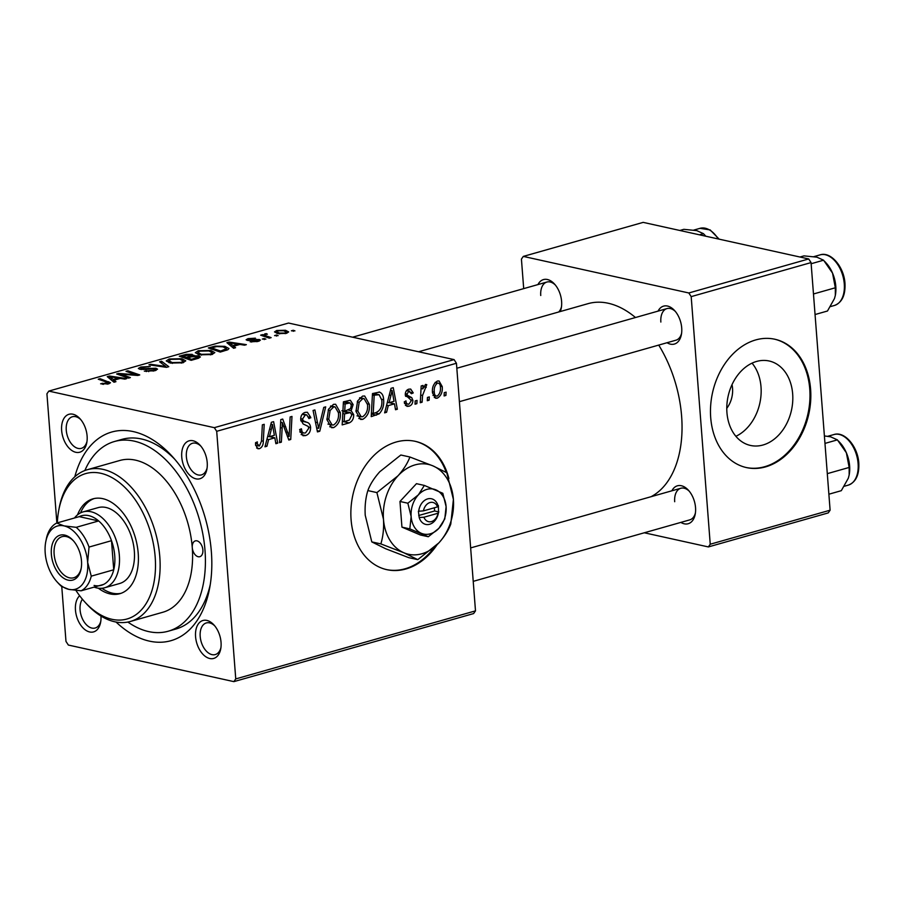 <?xml version="1.0" encoding="UTF-8"?>
<svg xmlns="http://www.w3.org/2000/svg" width="904" height="904" viewBox="0 0 904 904"><rect width="100%" height="100%" fill="white"/><g stroke="black" fill="none" stroke-linecap="round" stroke-linejoin="round"><path stroke-width="1.36" d="M752.049 363.148A43.245 32.442 -77.5 0 1 759.823 403.229A43.245 32.442 -77.5 0 1 735.89 436.304M726.782 408.325A23.007 17.255 102.5 0 0 732.003 384.675M763.021 444.994A43.245 32.442 102.5 0 0 792.672 402.031A43.245 32.442 102.5 0 0 769.134 360.99A43.245 32.442 102.5 0 0 756.591 361.442A43.245 32.442 102.5 0 0 726.929 404.404A43.245 32.442 102.5 0 0 750.467 445.446A43.245 32.442 102.5 0 0 763.021 444.994M765.541 466.893A65.721 49.302 102.5 0 0 810.617 401.602A65.721 49.302 102.5 0 0 774.83 339.237A65.721 49.302 102.5 0 0 755.767 339.915A65.721 49.302 102.5 0 0 710.691 405.218A65.721 49.302 102.5 0 0 746.467 467.583A65.721 49.302 102.5 0 0 765.541 466.893M746.049 467.492A65.721 49.302 102.5 0 0 764.682 466.713A65.721 49.302 102.5 0 0 809.747 401.704A65.721 49.302 102.5 0 0 774.412 339.136M448.881 478.465A65.721 49.302 102.5 0 0 415.218 441.321A65.721 49.302 102.5 0 0 351.091 519.676A65.721 49.302 102.5 0 0 386.856 569.667A65.721 49.302 102.5 0 0 437.061 544.75M386.426 569.577A65.721 49.302 102.5 0 0 434.056 547.598M207.219 462.611A19.718 12.091 74.2 0 1 206.903 469.187A19.718 12.091 74.2 0 1 193.625 478.024A19.718 12.091 74.2 0 1 181.749 456.983A19.718 12.091 74.2 0 1 187.083 441.74A19.718 12.091 74.2 0 1 200.112 445.276A19.718 12.091 74.2 0 1 207.219 462.611M200.914 446.203A16.43 10.08 -105.8 0 0 192.495 443.276A16.43 10.08 -105.8 0 0 186.371 456.746A16.43 10.08 -105.8 0 0 201.468 474.894A16.43 10.08 -105.8 0 0 207.095 467.978M221.039 642.281A19.718 12.091 74.2 0 1 220.734 648.869A19.718 12.091 74.2 0 1 207.445 657.694A19.718 12.091 74.2 0 1 195.569 636.653A19.718 12.091 74.2 0 1 200.914 621.41A19.718 12.091 74.2 0 1 213.943 624.946A19.718 12.091 74.2 0 1 221.039 642.281M214.745 625.873A16.43 10.08 -105.8 0 0 206.315 622.946A16.43 10.08 -105.8 0 0 200.191 636.416A16.43 10.08 -105.8 0 0 215.288 654.564A16.43 10.08 -105.8 0 0 220.926 647.648M100.954 616.008A19.718 12.091 74.2 0 1 100.626 622.325A19.718 12.091 74.2 0 1 87.338 631.15A19.718 12.091 74.2 0 1 75.461 610.11A19.718 12.091 74.2 0 1 79.654 595.747M82.411 599.228A16.43 10.08 -105.8 0 0 80.083 609.872A16.43 10.08 -105.8 0 0 95.18 628.02A16.43 10.08 -105.8 0 0 100.819 621.116M87.112 436.067A19.718 12.091 74.2 0 1 86.795 442.655A19.718 12.091 74.2 0 1 73.518 451.48A19.718 12.091 74.2 0 1 61.641 430.44A19.718 12.091 74.2 0 1 66.975 415.196A19.718 12.091 74.2 0 1 80.004 418.733A19.718 12.091 74.2 0 1 87.112 436.067M80.806 419.659A16.43 10.08 -105.8 0 0 72.388 416.744A16.43 10.08 -105.8 0 0 66.263 430.202A16.43 10.08 -105.8 0 0 81.36 448.35A16.43 10.08 -105.8 0 0 86.987 441.434M537.948 284.579A19.718 12.091 74.2 0 1 554.502 284.037A19.718 12.091 74.2 0 1 561.599 301.371A19.718 12.091 74.2 0 1 561.294 307.959A19.718 12.091 74.2 0 1 560.243 311.552M558.672 311.993A16.43 10.08 -105.8 0 0 561.486 306.75M658.055 311.123A19.718 12.091 74.2 0 1 674.61 310.58A19.718 12.091 74.2 0 1 681.706 327.915A19.718 12.091 74.2 0 1 681.401 334.503A19.718 12.091 74.2 0 1 667.028 342.729M459.401 401.67L675.955 340.198A16.43 10.08 -105.8 0 0 681.593 333.282M671.887 490.793A19.718 12.091 74.2 0 1 688.43 490.25A19.718 12.091 74.2 0 1 695.538 507.585A19.718 12.091 74.2 0 1 695.221 514.173A19.718 12.091 74.2 0 1 680.859 522.399M473.221 581.351L689.786 519.868A16.43 10.08 -105.8 0 0 695.413 512.952M74.806 476.77A108.446 66.489 74.2 0 1 172.314 456.486A108.446 66.489 74.2 0 1 211.367 551.836A108.446 66.489 74.2 0 1 209.66 588.041A108.446 66.489 74.2 0 1 116.04 622.031M127.859 622.054A98.592 60.455 -105.8 0 0 168.268 631.207L175.76 629.071A98.592 60.455 -105.8 0 0 210.27 584.515M651.083 496.691A101.87 62.466 -105.8 0 0 681.616 416.202A101.87 62.466 -105.8 0 0 658.722 345.091M635.489 317.53A101.87 62.466 -105.8 0 0 588.018 303.665L418.563 351.769M473.617 613.567L233.876 681.627L235.752 678.915L475.493 610.867L473.617 613.567M61.766 586.606L65.981 641.411L68.354 645.049L233.876 681.627M369.352 404.28C369.928 411.331 367.725 416.348 362.73 419.354L360.651 419.445L355.984 411.444L357.622 400.935L362.549 396.099L364.674 396.008L369.352 404.28L367.442 403.862M388.268 405.613L386.584 412.28L384.618 412.845L391.025 388.313L393.251 387.68L397.353 409.229L395.523 409.749L394.472 403.851L388.268 405.613L386.596 405.241M259.493 448.655L257.9 448.757L255.549 444.768L255.549 442.7L257.346 441.886L257.335 443.875L259.414 446.022L261.482 441.163L262.363 424.835L264.205 424.315L263.301 441.22C263.358 444.892 262.092 447.367 259.493 448.655L256.634 448.022M255.606 445.389L259.414 446.022M310.592 427.479C310.58 431.739 308.919 434.428 305.608 435.57L303.009 435.728L299.619 429.581L301.405 428.79L302.128 431.931L303.71 433.05L305.529 432.937L308.784 428.202L308.162 426.394L303.145 423.953L300.704 419.682C300.648 415.817 302.128 413.388 305.145 412.393L307.36 412.269L310.75 417.388L308.976 418.62L306.772 414.936L305.292 415.015L302.512 419.027L303.348 420.823L306.659 422.247C308.987 422.733 310.298 424.484 310.592 427.479L308.524 427.027M325.7 406.856L319.767 431.253L317.451 431.909L313.066 410.45L314.897 409.93L318.66 428.326L323.745 407.41L325.7 406.856M340.288 412.529C340.864 419.58 338.661 424.609 333.666 427.603L331.598 427.694L326.92 419.693L328.559 409.184L333.497 404.348L335.621 404.257L340.288 412.529L338.39 412.111M446.101 392.144L445.921 395.432L444.113 395.952L444.248 392.675L446.101 392.144M216.7 431.31L214.327 427.671L48.805 391.093L288.557 323.044L454.079 359.611L456.441 363.261L216.7 431.31L235.752 678.915M456.441 363.261L475.493 610.867M353.667 414.563C353.769 418.721 352.277 421.501 349.17 422.902L342.175 424.891L343.418 401.828L350.345 400.246L353.136 404.585L351.147 410.698L353.667 414.563L351.724 414.134M268.624 439.581L266.94 446.248L264.974 446.802L271.381 422.281L273.607 421.648L277.709 443.186L275.878 443.706L274.827 437.818L268.624 439.581L266.951 439.208M282.172 428.067L281.347 442.158L279.517 442.677L280.794 419.603L282.703 419.06L289.156 436.496L290.139 416.959L291.981 416.428L290.738 439.491L288.817 440.033L282.33 422.643L282.172 428.067L280.342 427.66M408.97 406.224L406.947 406.348L404.201 401.986L405.975 400.879C406.088 403.32 407.06 404.427 408.89 404.178L411.094 401.026L410.608 399.726L405.286 394.867C405.263 391.873 406.416 389.986 408.744 389.183L410.687 389.07L413.252 392.912L411.456 393.726L408.811 391.229L407.071 393.997L407.354 395.251L411.749 397.647L412.891 400.325C412.789 403.512 411.478 405.478 408.97 406.224L405.41 405.444M404.45 403.5L408.89 404.178M406.664 390.46L409.851 391.172L406.461 390.709M379.081 391.997C382.008 392.935 383.511 395.511 383.612 399.715C384.155 405.354 382.674 410.066 379.171 413.84L371.228 416.642L372.482 393.579L379.612 392.076M442.226 386.584C442.757 391.963 441.118 395.828 437.333 398.167L435.683 398.246L432.507 392.957C431.909 387.375 433.558 383.398 437.468 381.025L439.05 380.957L442.226 386.584L440.304 386.155M429.298 396.912L429.129 400.212L427.309 400.721L427.445 397.444L429.298 396.912M422.552 395.466L422.123 402.19L420.281 402.721L421.185 385.951L423.027 385.42L422.823 388.901L425.49 384.426L426.767 384.663L422.552 395.466L420.688 395.059M426.236 387.398L423.569 386.765M417.038 400.393L416.868 403.681L415.049 404.201L415.185 400.924L417.038 400.393M210.903 350.469L214.824 352.594L211.909 354.537L199.49 354.82L195.309 352.684L198.258 350.718L210.903 350.469L210.994 351.577M233.695 346.209L235.594 347.712L233.627 348.277L226.893 342.684L229.119 342.051L246.363 344.661L244.543 345.181L239.899 344.447L233.695 346.209L233.853 348.209M107.124 384.2L106.661 382.132L98.242 379.205L100.073 378.686L110.48 382.765L108.683 383.838L100.638 383.782L108.005 382.855L108.096 383.997M155.906 368.233L157.545 369.137L154.787 370.753L144.346 371.182L153.172 370.335C155.251 369.747 155.601 369.227 154.234 368.775L145.205 369.408L139.894 369.273L138.323 368.436L140.843 367.013L150.256 366.515L142.527 367.419L141.623 368.742L155.906 368.233L156.076 370.335M155.205 370.629L154.234 368.775M140.934 369.442L140.843 368.312L141.679 369.51M161.567 361.227L168.788 366.685L166.46 367.34L148.934 364.82L150.765 364.301L165.794 366.459L159.612 361.792L161.567 361.227L161.737 363.431M181.84 358.718L185.761 360.843L182.857 362.786L170.427 363.069L166.246 360.933L169.195 358.967L181.84 358.718L181.93 359.826M293.235 330.276L294.941 330.875L291.382 330.807L293.235 330.276L293.314 331.327M214.327 427.671L454.079 359.611M198.597 355.882L200.394 356.944L198.191 358.334L191.185 360.323L179.286 356.199L186.427 354.3L192.202 354.357L193.422 355.837L198.597 355.882L198.767 358.153M193.897 355.238L193.456 356.368M114.051 380.177L115.949 381.68L113.983 382.234L107.248 376.652L109.474 376.019L126.718 378.618L124.899 379.138L120.255 378.414L114.051 380.177L114.198 382.177M123.17 375.058L130.368 377.589L128.526 378.109L116.661 373.985L118.571 373.431L136.176 374.798L126.006 371.329L127.848 370.798L139.747 374.923L137.837 375.465L120.209 374.12L123.17 375.058L123.26 376.279M258.148 341.407L250.148 341.836L256.883 341.091L257.617 340.04L247.289 340.401L246.103 339.757L248.024 338.638L255.436 338.186L249.289 338.955L248.86 339.825L259.312 339.497L260.408 340.141L258.148 341.407M258.273 341.373L257.617 340.04M249.289 338.955L248.928 340.593M227.876 349.724L220.248 352.074L208.349 347.95L215.129 346.13L224.87 346.334L228.961 348.548L227.876 349.724M285.506 330.276L288.67 331.915L286.512 333.361L277.89 333.632L274.5 331.904L276.748 330.48L285.506 330.276L285.596 331.44M276.443 335.045L278.138 335.644L274.579 335.576L276.443 335.045L276.522 336.096M264.341 336.435L264.77 333.881L266.397 333.621L267.369 334.197L266.104 334.378C265.008 335.203 265.55 335.881 267.742 336.412L271.132 337.633L269.29 338.152L260.635 335.158L262.476 334.627L264.25 335.26L263.878 334.627M266.104 334.378L265.335 335.011L265.482 336.83M264.183 338.525L265.878 339.124L262.318 339.056L264.183 338.525L264.262 339.576M48.805 391.093L46.929 393.805L56.873 522.998M174.687 459.175A98.592 60.455 -105.8 0 0 121.916 439.389L114.412 441.525A98.592 60.455 -105.8 0 0 84.852 470.532M828.233 512.907L708.363 546.931L710.239 544.231L830.109 510.195L828.233 512.907M644.315 532.784L708.363 546.931M808.696 258.951L643.173 222.373L523.303 256.408L688.825 292.975L808.696 258.951L811.057 262.589L830.109 510.195M811.057 262.589L691.187 296.625L710.239 544.231M523.303 256.408L521.427 259.109L523.698 288.625M691.187 296.625L688.825 292.975M555.305 284.975A16.43 10.08 -105.8 0 0 546.875 282.048A16.43 10.08 -105.8 0 0 540.75 295.506M689.232 491.177A16.43 10.08 -105.8 0 0 680.814 488.262A16.43 10.08 -105.8 0 0 674.689 501.72M675.412 311.507A16.43 10.08 -105.8 0 0 666.982 308.58A16.43 10.08 -105.8 0 0 660.858 322.05M186.484 355.046L186.427 354.3M192.371 356.594L192.202 354.357M182.608 357.351L182.518 356.165L186.224 357.442L191.558 355.475L191.648 356.786M186.314 358.639L186.224 357.442M191.614 356.797L190.45 354.888L182.518 356.165M187.614 357.927L191.637 359.317L197.863 357.035L196.744 356.391L191.467 356.831L187.614 357.927L187.704 359.114M191.704 360.176L191.637 359.317M196.823 358.718L196.756 357.826M169.274 360.052L169.195 358.967M168.822 360.786L172.314 362.572L181.241 362.368L183.241 361.001L179.862 359.193L170.867 359.374L168.822 360.786L168.969 362.696M172.381 363.397L172.314 362.572M181.308 363.148L181.241 362.368M150.832 365.092L150.765 364.301M165.85 367.25L165.794 366.459M146.052 371.476L145.985 370.617M146.516 371.533L146.448 370.73M148.685 371.646L148.64 370.968M153.239 371.137L153.172 370.335M140.934 368.109L140.843 367.013M143.679 369.51L143.623 368.843M102.344 384.234L102.265 383.228M103.451 384.381L103.395 383.556M100.174 379.883L100.073 378.686M108.955 383.759L108.796 381.703M109.678 378.663L109.474 376.019M111.316 377.849L113.305 379.51L118.266 378.098L109.734 376.765L111.316 377.849L111.497 380.177M113.486 381.827L113.305 379.51M109.892 378.844L109.734 376.765M118.334 378.957L118.266 378.098M118.673 374.685L118.571 373.431M127.95 372.007L127.848 370.798M120.3 375.25L120.209 374.12M251.64 342.062L251.572 341.226M256.928 341.712L256.883 341.091M248.171 340.537L248.024 338.638M249.967 340.582L249.922 339.972M256.476 339.938L256.431 339.328M259.425 340.977L259.312 339.497M229.322 344.695L229.119 342.051M230.961 343.882L232.949 345.543L237.91 344.142L229.379 342.797L230.961 343.882L231.141 346.209M233.13 347.859L232.949 345.543M229.537 344.876L229.379 342.797M237.978 345L237.91 344.142M215.186 346.899L215.129 346.13M224.949 347.407L224.87 346.334M211.581 347.916L220.7 351.068L226.452 348.616L222.96 346.831L216.757 346.571L211.581 347.916L211.672 349.102M220.757 351.927L220.7 351.068M223.096 351.26L223.028 350.402M198.338 351.803L198.258 350.718M197.874 352.537L201.377 354.323L210.304 354.119L212.304 352.752L208.926 350.944L199.931 351.125L197.874 352.537L198.021 354.447M201.434 355.148L201.377 354.323M210.372 354.899L210.304 354.119M276.827 331.418L276.748 330.48M278.025 330.807L276.737 331.678L279.539 333.079L285.178 333.056L286.365 332.186L283.686 330.785L278.025 330.807M279.596 333.904L279.539 333.079M285.223 333.666L285.178 333.056M262.567 335.825L262.476 334.627M264.985 336.661L264.77 333.881M266.454 334.299L266.397 333.621M444.146 395.048L445.921 395.432M342.356 421.4L349.17 422.902M351.125 404.144L353.136 404.585M348.447 410.1L351.147 410.698M345.113 404.009L344.729 411.196L350.56 408.597L351.328 405.195L349.984 402.879L345.113 404.009L343.317 403.613M342.932 410.789L344.729 411.196M343.407 402.054L348.221 403.116M344.582 413.885L344.153 421.671L349.339 420.077L351.848 415.015L350.413 412.597L344.582 413.885L342.786 413.49M342.367 421.275L344.153 421.671M342.887 411.569L348.424 412.789M329.734 426.733L333.666 427.603M330.118 410.484L328.751 419.286L332.152 425.016L333.599 424.959C337.373 422.371 338.989 418.315 338.458 412.8L335.056 406.902L333.632 406.969L330.118 410.484L328.186 410.054M326.875 418.868L328.751 419.286M330.468 406.269L333.632 406.969M317.202 430.677L319.767 431.253M316.626 427.874L318.66 428.326M301.145 434.575L305.608 435.57M300.331 429.264L301.45 429.513M299.857 431.434L302.128 431.931M308.727 416.936L310.75 417.388M308.863 417.456L310.773 417.874M302.185 414.326L305.292 415.015M300.682 418.62L302.512 419.027M300.772 420.247L303.348 420.823M255.516 443.468L257.335 443.875M261.505 440.824L263.301 441.22M265.211 445.864L266.94 446.248M275.709 442.745L277.709 443.186M269.573 436.655L274.827 437.818M271.324 429.423L269.415 436.7L274.375 435.287L272.432 424.462L271.324 429.423L269.618 429.038M267.708 436.316L269.415 436.7M270.895 424.123L272.432 424.462M279.562 441.762L281.347 442.158M287.269 436.09L289.156 436.496M288.399 438.971L290.738 439.491M280.647 422.27L282.33 422.643M411.184 392.46L413.252 392.912M405.297 393.602L407.071 393.997M405.274 394.788L407.354 395.251M405.58 396.291L411.749 397.647M410.687 399.839L412.891 400.325M384.867 411.896L386.584 412.28M395.353 408.789L397.353 409.229M389.217 402.687L394.472 403.851M390.969 395.455L389.059 402.732L394.02 401.331L392.076 390.505L390.969 395.455L389.262 395.082M387.353 402.359L389.059 402.732M390.539 390.166L392.076 390.505M371.374 414.055L376.403 415.173M381.714 399.286L383.612 399.715M374.99 412.925L379.171 413.84M374.166 395.749L373.216 413.422L375.555 412.755C380.324 410.823 382.403 406.597 381.793 400.088L379.138 394.732L372.38 395.353M371.431 413.026L373.216 413.422M373.115 393.398L379.138 394.732M358.798 418.484L362.73 419.354M359.848 397.692L364.12 398.653L362.696 398.721L359.182 402.235L357.814 411.037L361.204 416.767L362.662 416.71C366.436 414.122 368.052 410.066 367.521 404.551L364.12 398.653M357.238 401.805L359.182 402.235M355.939 410.619L357.814 411.037M359.521 398.02L362.696 398.721M434.27 397.5L437.333 398.167M435.253 382.358L437.547 383.07C434.903 385.127 433.818 388.166 434.304 392.2C434.361 394.788 435.321 396.11 437.186 396.144C439.751 394.054 440.824 391.025 440.406 387.093C440.361 384.482 439.4 383.149 437.547 383.07L435.095 382.528M432.451 391.782L434.304 392.2M432.982 395.443L437.186 396.144M427.343 399.817L429.129 400.212M420.326 401.794L422.123 402.19M421.049 388.505L422.823 388.901M415.083 403.297L416.868 403.681M446.248 472.396A65.721 49.302 102.5 0 0 414.789 441.22M130.413 621.455L162.878 612.234A78.874 48.364 -105.8 0 0 192.269 547.621A8.215 5.04 -105.8 0 0 199.818 556.694A8.215 5.04 -105.8 0 0 202.88 549.96A8.215 5.04 -105.8 0 0 195.332 540.886A8.215 5.04 -105.8 0 0 192.269 547.609A78.874 48.364 -105.8 0 0 119.803 460.486L87.338 469.707A78.874 48.364 74.2 0 1 159.805 556.83A78.874 48.364 74.2 0 1 130.413 621.455A78.874 48.364 74.2 0 1 86.343 603.669L84.784 601.951A75.586 46.341 -105.8 0 0 134.73 615.511A75.586 46.341 -105.8 0 0 155.183 557.067A75.586 46.341 -105.8 0 0 109.666 476.419A75.586 46.341 -105.8 0 0 58.76 510.263A75.586 46.341 -105.8 0 0 57.347 522.862M98.355 588.199A49.291 30.227 -105.8 0 0 119.836 593.702A49.291 30.227 -105.8 0 0 138.21 553.316A49.291 30.227 -105.8 0 0 92.92 498.861A49.291 30.227 -105.8 0 0 77.541 514.839M101.926 588.278A49.291 30.227 -105.8 0 0 121.079 593.306M58.76 510.263L59.189 507.991A78.874 48.364 74.2 0 1 87.338 469.707M168.268 631.207A98.592 60.455 -105.8 0 0 205.005 550.423A98.592 60.455 -105.8 0 0 114.412 441.525M74.49 517.992A39.437 24.182 74.2 0 1 83.123 511.89L98.107 507.641A39.437 24.182 74.2 0 1 134.334 551.203A39.437 24.182 74.2 0 1 119.644 583.509L104.661 587.769A39.437 24.182 74.2 0 1 96.818 587.928A39.437 24.182 74.2 0 1 94.118 587.114M75.936 590.425A75.586 46.341 -105.8 0 0 84.784 601.951M94.174 498.556A49.291 30.227 -105.8 0 0 80.524 512.896M679.842 230.475L683.853 229.333L696.758 230.622L703.47 233.673L705.775 236.204L704.645 234.927M699.447 234.814L703.47 233.673M799.95 257.018L803.961 255.877L816.866 257.165L823.578 260.205L832.539 273.11L835.33 287.777L835.341 295.337L834.494 298.512L827.476 311.01L815.058 314.536M813.476 293.981L835.33 287.777M811.148 263.731L823.578 260.205M835.364 295.224A26.295 16.125 -105.8 0 0 835.386 295.099A26.295 16.125 -105.8 0 0 832.539 273.11A26.295 16.125 -105.8 0 0 826.324 263.2L824.753 261.471M849.184 474.894A26.295 16.125 -105.8 0 0 849.206 474.769A26.295 16.125 -105.8 0 0 849.624 465.989A26.295 16.125 -105.8 0 0 846.37 452.791L849.161 467.447L849.161 475.007L848.325 478.193L841.308 490.68L828.889 494.205M827.307 473.651L849.161 467.447M824.979 443.401L837.398 439.875L846.37 452.791A26.295 16.125 -105.8 0 0 840.155 442.87L838.584 441.141M824.403 435.931L830.686 436.835L837.398 439.875M68.15 580.165A23.334 14.306 74.2 0 1 51.358 554.299A23.334 14.306 74.2 0 1 64.681 535.089A23.334 14.306 74.2 0 1 73.088 540.445A23.334 14.306 74.2 0 1 81.123 568.752A23.334 14.306 74.2 0 1 68.15 580.165M73.563 540.976A21.357 13.097 -105.8 0 0 66.331 536.569A21.357 13.097 -105.8 0 0 62.082 536.66A21.357 13.097 -105.8 0 0 54.556 557.474A21.357 13.097 -105.8 0 0 69.506 577.837A21.357 13.097 -105.8 0 0 73.755 577.758A21.357 13.097 -105.8 0 0 81.247 568.04M94.084 585.453A36.149 22.159 -105.8 0 0 103.564 584.436A36.149 22.159 -105.8 0 0 113.734 569.78A36.149 22.159 -105.8 0 0 111.497 540.682A36.149 22.159 -105.8 0 0 98.672 520.941A36.149 22.159 -105.8 0 0 88.705 515.619A36.149 22.159 -105.8 0 0 79.224 516.647L56.749 523.032L63.981 525.879L76.196 527.326A36.149 22.159 74.2 0 1 89.021 547.067L87.643 562.322L91.259 576.153A36.149 22.159 74.2 0 1 81.089 590.809L68.862 589.374L61.641 586.515A36.149 22.159 74.2 0 1 58.59 583.543L57.031 581.837A32.86 20.148 -105.8 0 0 68.862 589.374A32.86 20.148 -105.8 0 0 87.643 562.322A32.86 20.148 -105.8 0 0 63.981 525.879A32.86 20.148 -105.8 0 0 45.72 541.971A32.86 20.148 -105.8 0 0 45.2 552.943A32.86 20.148 -105.8 0 0 57.031 581.837M83.123 511.89A39.437 24.182 74.2 0 1 90.965 511.743A39.437 24.182 74.2 0 1 118.571 549.338A39.437 24.182 74.2 0 1 104.661 587.769M76.196 527.326L98.672 520.941L79.224 516.647M91.259 576.153L113.734 569.78L111.497 540.682L89.021 547.067M103.564 584.436L81.089 590.809M45.72 541.971L46.579 537.688A36.149 22.159 74.2 0 1 56.749 523.032M437.559 506.873L423.434 510.884L418.394 511.246L419.196 517.506A13.142 9.865 102.5 0 0 429.603 524.286A13.142 9.865 102.5 0 0 438.542 512.014L438.372 505.573L437.559 506.873A9.854 7.39 102.5 0 0 430.01 502.534A9.854 7.39 102.5 0 0 423.434 510.884M438.044 505.664A13.142 9.865 102.5 0 0 427.648 498.895A13.142 9.865 102.5 0 0 418.71 511.155M409.828 528.874L428.304 536.739L420.405 534.998L401.941 527.134L409.828 528.874L411.139 516.546A23.007 17.255 102.5 0 0 421.366 533.315A23.007 17.255 102.5 0 0 438.847 528.354L444.791 518.952L446.101 506.624L442.813 493.29L424.349 485.425L416.462 483.674L399.963 501.471L401.941 527.134M428.304 536.739L438.847 528.354A23.007 17.255 102.5 0 0 446.101 506.624A23.007 17.255 102.5 0 0 435.886 489.866A23.007 17.255 102.5 0 0 418.405 494.827L407.851 503.212L399.963 501.471M424.349 485.425L418.405 494.827A23.007 17.255 102.5 0 0 411.139 516.546L407.851 503.212M397.997 475.809A46.002 34.51 102.5 0 0 383.477 519.258A46.002 34.51 102.5 0 0 403.918 552.785A46.002 34.51 102.5 0 0 438.881 542.863A46.002 34.51 102.5 0 0 453.401 499.415A46.002 34.51 102.5 0 0 432.959 465.888A46.002 34.51 102.5 0 0 397.997 475.809L376.9 492.59L367.849 490.589C370.109 484.408 374.075 478.148 379.748 471.775L400.834 455.006L409.896 457.006C407.625 463.176 403.659 469.447 397.997 475.809M376.9 492.59L383.477 519.258C383.985 528.275 383.115 536.479 380.855 543.903L403.918 552.785L417.784 559.644L408.732 557.644L385.669 548.751L371.793 541.903L365.227 515.235C364.707 506.229 365.589 498.014 367.849 490.589M380.855 543.903L371.793 541.903M417.784 559.644L438.881 542.863C444.497 536.581 448.463 530.309 450.78 524.06L453.401 499.415L446.825 472.736L432.959 465.888L409.896 457.006M419.196 517.506L423.919 517.235L438.056 513.223L438.542 512.014M423.919 517.235A9.854 7.39 102.5 0 0 431.479 521.585A9.854 7.39 102.5 0 0 438.056 513.223M418.71 515.506L434.609 510.986L434.361 507.788M434.609 510.986L438.858 511.924M183.828 355.792L183.761 354.933M189.252 357.464L189.185 356.605M195.106 359.204L195.038 358.357M161.364 366.606L161.296 365.77M148.369 369.035L148.301 368.29M126.605 374.674L126.549 373.996M132.391 375.081L132.334 374.425M252.419 340.356L252.374 339.757M212.768 347.577L212.7 346.718M267.833 337.644L267.742 336.412M315.473 422.213L317.598 422.676M300.919 420.97L306.659 422.247M283.483 426.27L285.732 426.767M285.63 431.92L287.89 432.417M405.354 395.466L408.958 396.268M372.448 394.042L376.81 395.003M718.228 238.961A26.295 16.125 -105.8 0 0 700.024 228.328L710.149 229.91L719.166 239.164M844.279 283.901A26.295 16.125 -105.8 0 0 820.131 254.86C830.821 251.222 844.087 266.996 844.98 283.472C845.5 295.246 842.008 302.569 834.482 305.45A26.295 16.125 -105.8 0 0 844.279 283.901M833.951 434.541C844.641 430.892 857.907 446.666 858.8 463.142C859.331 474.916 855.828 482.239 848.314 485.12A26.295 16.125 -105.8 0 0 858.111 463.582A26.295 16.125 -105.8 0 0 833.951 434.541L827.714 436.304M197.863 357.035L197.976 358.402M183.241 361.001L183.365 362.628M248.351 339.52L248.43 340.559M226.452 348.616L226.576 350.243M212.304 352.752L212.429 354.379M276.737 331.678L276.861 333.384M286.365 332.186L286.455 333.373M349.984 402.879L344.209 401.602M350.413 412.597L341.927 410.721M335.056 406.902L330.774 405.952M332.152 425.016L327.937 424.089M303.71 433.05L300.038 432.236M306.772 414.936L302.478 413.987M361.204 416.767L356.99 415.84M425.705 387.127L423.614 386.663M700.024 228.328L693.775 230.091M352.605 337.192L546.875 282.048M666.982 308.58L456.825 368.244M820.131 254.86L813.894 256.634M834.482 305.45L830.516 306.569M470.645 547.914L680.814 488.262M848.314 485.12L844.336 486.25"/></g></svg>
